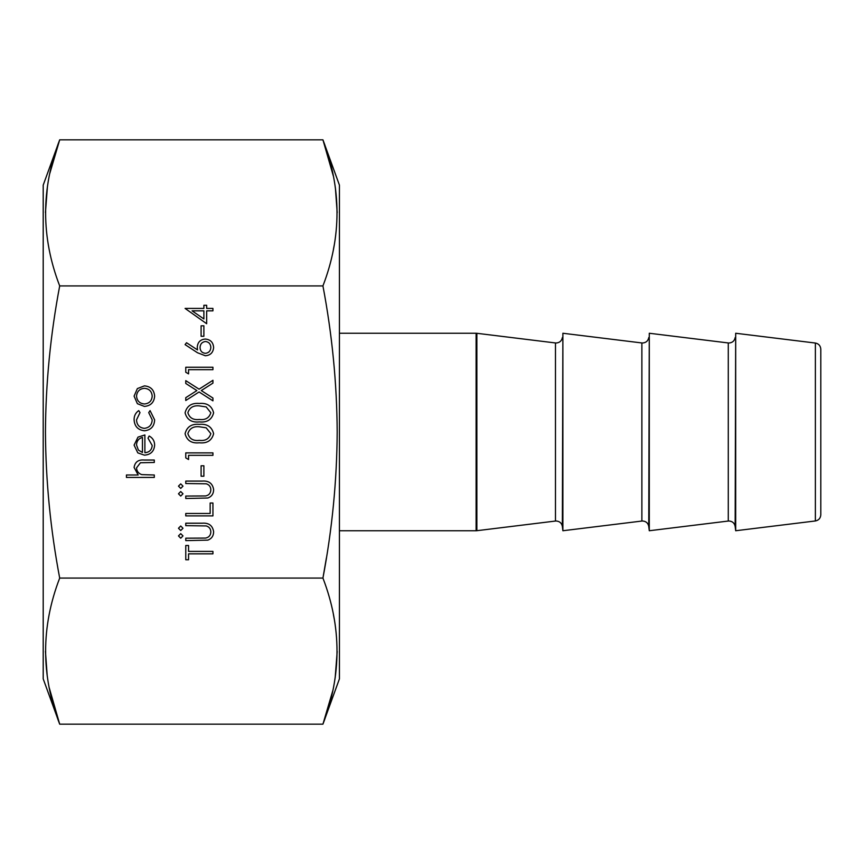 <?xml version="1.0" encoding="UTF-8"?>
<svg xmlns="http://www.w3.org/2000/svg" width="864" height="864" viewBox="0 0 864 864"><rect width="100%" height="100%" fill="white"/><g stroke="black" fill="none" stroke-linecap="round" stroke-linejoin="round"><path stroke-width="1.3" d="M820.8 349.164L820.8 514.836C820.498 518.27 818.694 520.312 815.378 520.96L815.378 343.04C818.694 343.688 820.498 345.73 820.8 349.164M562.885 333.256L562.885 530.744L641.876 521.046L641.876 342.954L562.885 333.256L562.356 526.414C561.708 523.109 559.667 521.294 556.222 521.003L555.476 521.046L555.476 342.954L476.863 333.299L476.863 530.701L476.107 530.744L476.107 333.256L476.863 333.299M649.285 333.256L649.285 530.744L728.276 521.046L728.276 342.954L649.285 333.256L648.756 526.414C648.108 523.109 646.067 521.294 642.622 521.003L641.876 521.046M728.276 521.046L729.022 521.003C732.467 521.294 734.508 523.109 735.156 526.414L735.685 333.256L735.685 530.744L815.378 520.96M49.248 687.83L59.692 724.172L43.2 678.856L43.2 185.144L59.692 139.828L49.853 173.243M333.385 176.17L322.931 139.828L339.433 185.144L339.433 678.856L322.931 724.172L59.692 724.172C40.932 675.475 40.932 626.778 59.692 578.081C50.49 529.567 45.738 480.87 45.446 432C45.706 383.432 50.458 334.735 59.692 285.919C40.932 237.222 40.932 188.525 59.692 139.828L322.931 139.828C341.69 188.525 341.69 237.222 322.931 285.919C332.154 334.595 336.906 383.292 337.187 432C336.906 480.74 332.154 529.427 322.931 578.081C341.69 626.778 341.69 675.475 322.931 724.172L332.77 690.757M47.444 186.419L45.446 212.555M333.428 249.35L334.282 244.879M337.187 212.684L335.394 187.844M203.882 325.814L203.882 336.269L201.096 336.269L201.096 325.814L203.882 325.814M205.362 355.763L197.467 352.728L185.08 344.617L186.548 342.738L197.521 349.92L197.262 347.101C197.694 342.166 200.383 339.487 205.308 339.044C210.449 339.52 213.214 342.349 213.624 347.533C213.17 352.577 210.416 355.32 205.362 355.763M199.368 424.343C207.101 423.662 211.853 426.784 213.624 433.717C211.82 440.554 207.068 443.578 199.368 442.789C191.657 443.599 186.894 440.564 185.08 433.717C186.862 426.784 191.614 423.662 199.368 424.343M144.526 430.78C137.959 430.045 134.482 426.341 134.093 419.677C134.071 415.789 135.616 412.765 138.748 410.594L140.011 412.625L136.534 419.85C136.782 424.904 139.374 427.734 144.31 428.35C149.299 427.745 151.924 424.915 152.194 419.839L148.716 412.625L150.055 410.594L154.634 419.872C154.289 426.384 150.919 430.024 144.526 430.78M144.882 452.714C149.364 452.347 151.805 449.928 152.194 445.478L148.014 438.167L149.159 436.007C152.777 437.983 154.602 441.04 154.634 445.165C154.105 451.364 150.703 454.691 144.418 455.155L137.797 452.866L134.093 445.111L138.002 437.119L144.882 434.959L144.882 452.714M59.692 578.081L322.931 578.081L326.408 557.896M59.692 285.919L322.931 285.919M154.289 474.995L154.289 477.436L126.436 477.436L126.436 474.995L138.186 474.995L134.093 467.446C134.978 461.981 138.326 459.508 144.148 460.026L154.289 460.026L154.289 462.467L140.432 462.748L136.534 467.878C136.771 471.29 138.521 473.537 141.782 474.617L154.289 474.995M182.995 493.798L180.727 496.055L178.47 493.798L180.727 491.53L182.995 493.798M207.9 498.01L185.771 498.496L185.771 496.055L205.654 495.947C208.98 495.256 210.708 493.16 210.838 489.661C210.665 486.648 209.142 484.693 206.258 483.797L185.771 483.527L185.771 481.086L202.176 481.086C208.753 480.568 212.576 483.376 213.624 489.521C213.613 493.679 211.702 496.508 207.9 498.01M212.933 503.021L212.933 515.894L185.771 515.894L185.771 513.464L210.146 513.464L210.146 503.021L212.933 503.021M182.995 528.26L180.727 530.518L178.47 528.26L180.727 525.992L182.995 528.26M182.995 535.918L180.727 538.186L178.47 535.918L180.727 533.65L182.995 535.918M144.418 406.415L137.376 403.693L134.093 396.133L137.365 388.595L144.418 385.873C150.703 386.446 154.105 389.869 154.634 396.133C154.116 402.408 150.714 405.832 144.418 406.415M212.933 553.846L188.557 553.846L188.557 559.764L185.771 559.764L185.771 545.486L188.557 545.486L188.557 551.405L212.933 551.405L212.933 553.846M207.9 540.13L185.771 540.616L185.771 538.186L205.654 538.067C208.98 537.376 210.708 535.28 210.838 531.781C210.665 528.768 209.142 526.813 206.258 525.928L185.771 525.647L185.771 523.206L202.176 523.206C208.753 522.688 212.576 525.496 213.624 531.652C213.613 535.81 211.702 538.628 207.9 540.13M182.995 486.13L180.727 488.398L178.47 486.13L180.727 483.872L182.995 486.13M203.882 465.772L203.882 476.215L201.096 476.215L201.096 465.772L203.882 465.772M188.557 455.328L188.557 459.508L185.771 457.909L185.771 452.887L212.933 452.887L212.933 455.328L188.557 455.328M199.368 403.456C207.101 402.775 211.853 405.896 213.624 412.83C211.82 419.666 207.068 422.69 199.368 421.902C191.657 422.712 186.894 419.677 185.08 412.83C186.862 405.896 191.614 402.775 199.368 403.456M212.933 400.842L199.076 391.975L185.771 400.496L185.771 397.678L196.884 390.571L185.771 383.465L185.771 380.646L199.076 389.167L212.933 380.3L212.933 383.119L201.28 390.571L212.933 398.034L212.933 400.842M188.557 369.684L188.557 373.864L185.771 372.265L185.771 367.243L212.933 367.243L212.933 369.684L188.557 369.684M206.669 310.846L206.669 323.73L185.08 308.416L203.882 308.416L203.882 305.284L206.669 305.284L206.669 308.416L212.933 308.416L212.933 310.846L206.669 310.846M335.189 677.581L337.187 651.445M334.336 619.445L333.428 614.65M45.446 651.316L47.239 676.156M142.452 452.455L142.452 437.4C138.661 438.48 136.685 441.007 136.534 444.982L138.391 450.101L142.452 452.455M144.439 388.314C139.644 388.757 137.009 391.36 136.534 396.144C137.009 400.928 139.644 403.531 144.439 403.974C149.213 403.531 151.805 400.928 152.194 396.144C151.794 391.36 149.213 388.757 144.439 388.314M187.866 433.631C189.508 438.869 193.331 441.115 199.357 440.359C205.373 441.104 209.196 438.869 210.838 433.631L206.183 427.81L199.357 426.773C193.363 426.157 189.529 428.447 187.866 433.631M187.866 412.744C189.508 417.982 193.331 420.217 199.357 419.472C205.373 420.217 209.196 417.982 210.838 412.744L206.183 406.922L199.357 405.886C193.363 405.27 189.529 407.549 187.866 412.744M205.459 341.485C202.014 342.004 200.21 344.045 200.048 347.62C200.243 351.065 202.046 352.976 205.459 353.322C208.85 352.858 210.643 350.892 210.838 347.404C210.643 343.915 208.85 341.95 205.459 341.485M203.882 318.946L203.882 310.846L192.089 310.846L203.882 318.946M735.156 337.586C734.508 340.891 732.467 342.706 729.022 342.997L728.276 342.954M648.756 337.586C648.108 340.891 646.067 342.706 642.622 342.997L641.876 342.954M562.356 337.586C561.708 340.891 559.667 342.706 556.222 342.997L555.476 342.954M339.433 333.256L476.107 333.256M815.378 343.04L735.685 333.256M735.156 526.414L735.685 530.744M648.756 526.414L649.285 530.744M562.356 526.414L562.885 530.744M555.476 521.046L476.863 530.701M339.433 530.744L476.107 530.744"/></g></svg>
